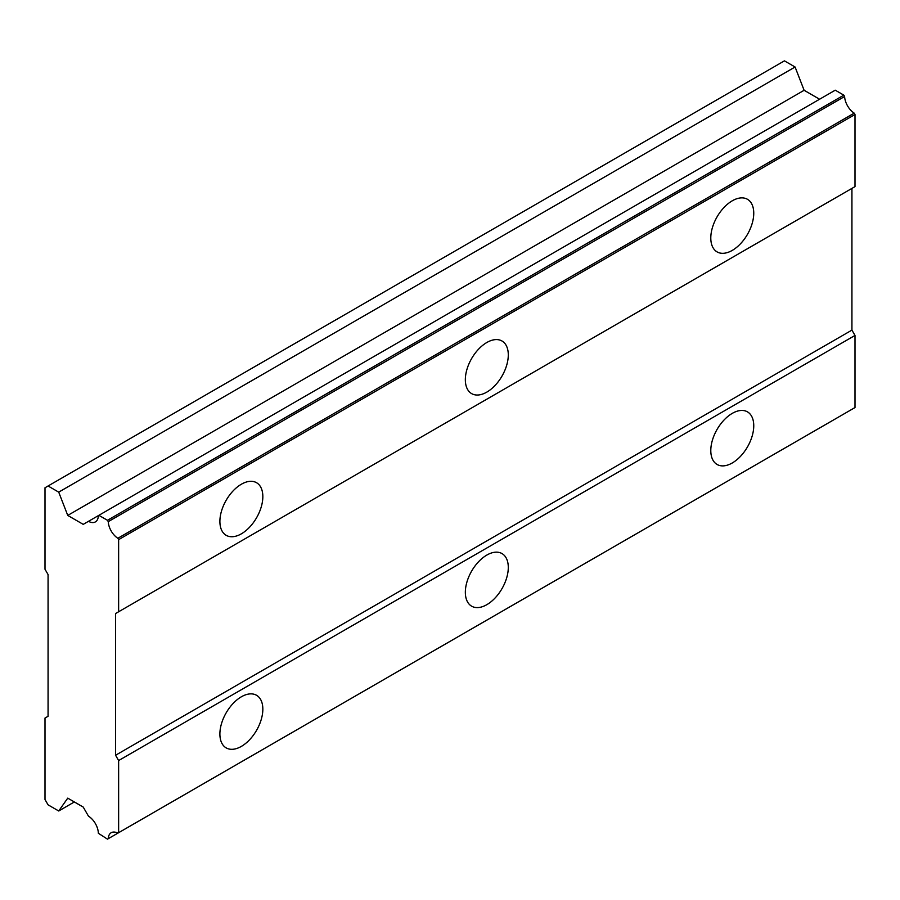 <?xml version="1.0" encoding="UTF-8"?>
<svg xmlns="http://www.w3.org/2000/svg" width="900" height="900" viewBox="0 0 900 900"><rect width="100%" height="100%" fill="white"/><g stroke="black" fill="none" stroke-linecap="round" stroke-linejoin="round"><path stroke-width="1.35" d="M732.274 250.391A30.375 17.539 120 0 0 752.119 223.627A30.375 17.539 120 0 0 747.461 199.294A30.375 17.539 120 0 0 732.274 200.801A30.375 17.539 120 0 0 712.429 227.565A30.375 17.539 120 0 0 717.086 251.899A30.375 17.539 120 0 0 732.274 250.391M241.369 533.824A30.375 17.539 120 0 0 261.202 507.06A30.375 17.539 120 0 0 256.545 482.715A30.375 17.539 120 0 0 241.369 484.223A30.375 17.539 120 0 0 221.524 510.986A30.375 17.539 120 0 0 226.181 535.32A30.375 17.539 120 0 0 241.369 533.824M486.821 392.108A30.375 17.539 120 0 0 506.655 365.344A30.375 17.539 120 0 0 502.009 341.01A30.375 17.539 120 0 0 486.821 342.506A30.375 17.539 120 0 0 466.976 369.27A30.375 17.539 120 0 0 471.634 393.615A30.375 17.539 120 0 0 486.821 392.108M732.274 462.971A30.375 17.539 120 0 0 752.119 436.207A30.375 17.539 120 0 0 747.461 411.863A30.375 17.539 120 0 0 732.274 413.37A30.375 17.539 120 0 0 712.429 440.134A30.375 17.539 120 0 0 717.086 464.468A30.375 17.539 120 0 0 732.274 462.971M241.369 746.393A30.375 17.539 120 0 0 261.202 719.629A30.375 17.539 120 0 0 256.545 695.284A30.375 17.539 120 0 0 241.369 696.791A30.375 17.539 120 0 0 221.524 723.555A30.375 17.539 120 0 0 226.181 747.9A30.375 17.539 120 0 0 241.369 746.393M486.821 604.676A30.375 17.539 120 0 0 506.655 577.913A30.375 17.539 120 0 0 502.009 553.579A30.375 17.539 120 0 0 486.821 555.075A30.375 17.539 120 0 0 466.976 581.85A30.375 17.539 120 0 0 471.634 606.184A30.375 17.539 120 0 0 486.821 604.676M115.571 613.53L851.929 188.393L851.929 330.109L115.571 755.246L115.571 613.53L855 186.626L855 114.502L854.212 113.141A14.321 8.269 60 0 1 844.616 96.514L843.84 95.153L835.245 90.191L98.347 515.632A14.321 8.269 60 0 1 95.389 521.899A14.321 8.269 60 0 1 88.481 521.325L83.228 524.363L67.748 515.419L58.714 492.142L48.071 485.989L45 487.766L45 569.25L48.071 574.56L48.071 716.276L45 718.054L45 799.538L48.071 804.847L58.714 810.99L67.748 798.143L83.228 807.075L88.481 816.176A14.321 8.269 60 0 1 98.347 833.265L107.471 839.149L108.259 838.688A14.321 8.269 60 0 1 111.206 832.714A14.321 8.269 60 0 1 117.855 833.141L118.631 832.691L118.631 760.556L115.571 755.246M117.855 833.141L855 407.554L855 335.43L851.929 330.109M108.259 838.688L844.616 413.561A14.321 8.269 60 0 1 844.616 413.55L107.471 839.149M819.596 99.225L804.116 90.293L795.082 67.005L784.429 60.851L48.071 485.989M118.631 611.764L118.631 539.64L117.855 538.279A14.321 8.269 60 0 1 108.259 521.64L107.471 520.29L98.876 515.329M855 335.43L118.631 760.556M843.84 95.153L107.471 520.29M854.212 113.141L117.855 538.279M108.259 521.64L844.616 96.514M118.631 539.64L855 114.502M855 407.554L118.631 832.691M74.362 801.956L58.714 810.99M795.082 67.005L58.714 492.142M804.116 90.293L67.748 515.419M98.347 515.632L88.481 521.325"/></g></svg>
